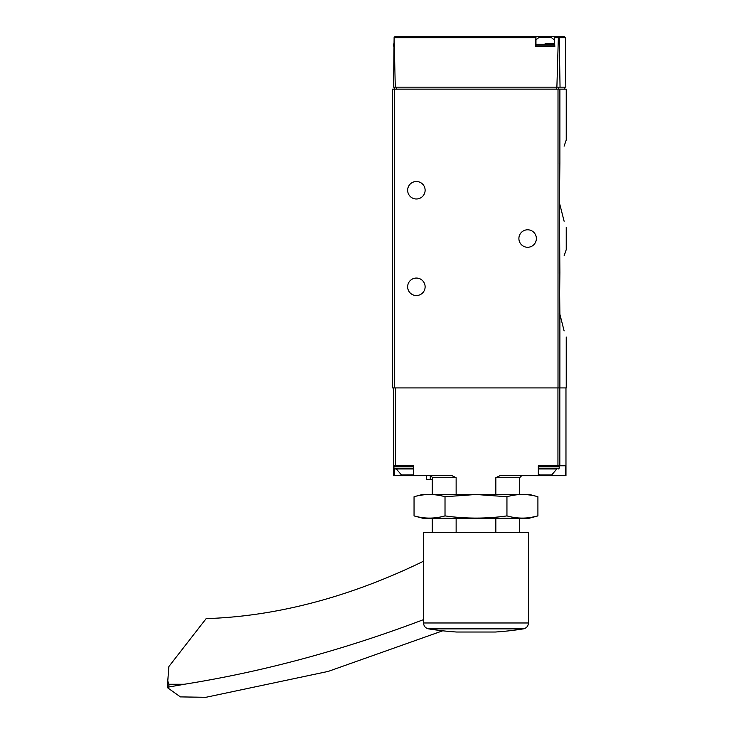 <?xml version="1.0" encoding="UTF-8"?>
<svg xmlns="http://www.w3.org/2000/svg" width="734" height="734" viewBox="0 0 734 734"><rect width="100%" height="100%" fill="white"/><g stroke="black" fill="none" stroke-linecap="round" stroke-linejoin="round"><path stroke-width="1.1" d="M559.886 272.461C567.804 242.541 567.804 242.541 559.886 272.461L559.418 273.91L559.886 314.253L559.418 312.803L559.886 272.461L559.418 203.144L559.886 204.602C567.804 234.513 567.804 234.513 559.886 204.602L564.116 221.246M559.418 164.26L559.886 162.801C567.804 132.891 567.804 132.891 559.886 162.801L559.418 203.144L559.418 164.26M564.116 146.158L566.235 140.001L566.235 89.144L392.552 89.144L392.552 387.919L394.534 387.919L394.534 87.153M564.116 255.808L566.235 249.652L566.235 227.402M566.235 337.062L566.235 387.919L394.534 387.919M559.886 387.919L559.886 314.253C567.804 344.173 567.804 344.173 559.886 314.253L564.116 330.906M565.391 37.682L565.822 87.153L560.042 87.153L559.235 37.682L565.391 37.682L564.391 36.7L554.253 36.7L554.821 46.637L535.398 46.637L535.967 36.7L394.984 36.7L394.121 37.195L395.268 87.153L393.562 87.153L394.121 37.195M535.453 36.7L564.391 36.7M560.042 87.153L556.886 87.153L558.354 37.682L558.822 36.994L559.235 37.682M395.268 87.153L556.886 87.153M558.308 36.7L558.822 36.994M535.967 36.7L535.967 46.637L554.253 46.637L554.253 36.7M536.37 238.532A8.744 8.744 0 0 1 523.259 246.101A8.744 8.744 0 0 1 523.259 230.962A8.744 8.744 0 0 1 536.37 238.532M425.124 190.253A8.744 8.744 0 0 1 412.013 197.822A8.744 8.744 0 0 1 412.013 182.683A8.744 8.744 0 0 1 425.124 190.253M425.124 286.801A8.744 8.744 0 0 1 412.013 294.371A8.744 8.744 0 0 1 412.013 279.232A8.744 8.744 0 0 1 425.124 286.801M545.114 43.453L554.253 43.453M535.967 40.15A11.918 11.918 0 0 1 539.114 37.498L551.115 37.498A11.918 11.918 0 0 1 554.253 40.15M456.135 532.535L456.135 518.232M456.135 494.395L456.135 477.706L452.071 475.715L413.545 475.715L413.646 465.787L393.543 465.787L393.543 387.919M426.316 479.687L426.316 475.715L426.316 479.687L432.711 479.687L432.711 477.706L456.135 477.706M432.711 477.706L430.711 475.715M495.835 494.395L495.835 477.706L519.681 477.706L521.672 475.715M495.835 532.535L495.835 518.232M565.969 387.919L565.969 475.715L565.446 475.715L565.446 465.787L538.316 465.787L538.316 475.715L499.891 475.715L495.835 477.706M406.847 474.926L406.847 475.715L413.545 475.715L413.646 465.787M406.847 475.715L393.543 475.715L393.543 465.787M538.316 465.787L538.316 475.715L565.446 475.715M538.426 465.787L545.114 465.787M396.323 468.962L401.452 474.926L413.545 474.87M394.736 465.787L393.938 466.576L393.938 468.173L394.736 468.962L413.545 468.962M538.426 474.063L539.71 474.926L551.711 474.926L556.831 468.962L538.426 468.962L556.831 468.962M442.73 630.8L328.245 671.408L205.887 697.3L180.417 696.896L167.82 687.932L167.765 681.005L168.93 684.271L184.252 684.271L168.93 686.996L168.93 684.271M167.82 687.932L168.93 686.996M184.252 684.271A1787.859 1190.952 -63.3 0 0 423.536 619.634M462.356 632.029L495.248 632.029A298.775 298.775 0 0 0 523.415 628.864L428.555 628.864A298.775 298.775 0 0 0 456.713 632.029L462.356 632.029M528.425 532.535L423.536 532.535L423.536 622.982L528.425 622.982L528.425 532.535M167.765 681.005L168.884 666.536L206.144 618.615A794.601 529.315 -63.3 0 0 423.49 561.235A19.864 13.23 -63.3 0 0 423.536 561.207M537.912 496.725L529.223 494.395L422.747 494.395L414.049 496.725C424.371 493.789 434.693 493.789 445.015 496.725L475.981 494.496L506.946 496.725C517.268 493.789 527.59 493.789 537.912 496.725L537.912 515.901C527.59 518.828 517.268 518.828 506.946 515.901C486.569 518.819 465.925 518.819 445.015 515.901C434.693 518.828 424.371 518.828 414.049 515.901L414.049 496.725M531.719 517.277L537.912 515.901L529.223 518.232L422.747 518.232L414.049 515.901M445.015 515.901L445.015 496.725M506.946 515.901L506.946 496.725M559.886 162.801L559.886 89.144M558.005 387.919L558.005 89.144M535.49 37.682L394.268 37.682M558.354 37.682L554.739 37.682M396.525 87.153L396.525 89.144M556.574 87.153L556.574 89.144M558.464 87.153L558.464 89.144M394.14 46.637L393.341 45.838L393.919 45.838M393.341 45.838L393.341 44.251L393.938 44.251M535.967 45.838L554.253 45.838M535.967 44.251L554.253 44.251M559.822 465.787L559.822 387.919M557.941 465.787L557.941 387.919M395.525 465.787L395.525 387.919M545.114 474.926L545.114 475.715M394.332 468.861L394.332 475.715M430.289 479.687L430.289 475.715M393.938 468.173L413.545 468.173M393.938 466.576L413.545 466.576M538.426 468.173L559.216 468.173L558.418 468.962M538.426 466.576L559.216 466.576L558.418 465.787M564.244 87.153L564.244 89.144M393.341 44.251L394.14 43.453M432.28 532.535L432.28 518.232M432.28 494.395L432.28 479.687M519.681 532.535L519.681 518.232M519.681 494.395L519.681 477.706M559.216 468.173L559.216 466.576M428.555 628.864C425.445 628.13 423.775 626.166 423.536 622.982M523.415 628.864C526.517 628.13 528.186 626.166 528.425 622.982"/></g></svg>
